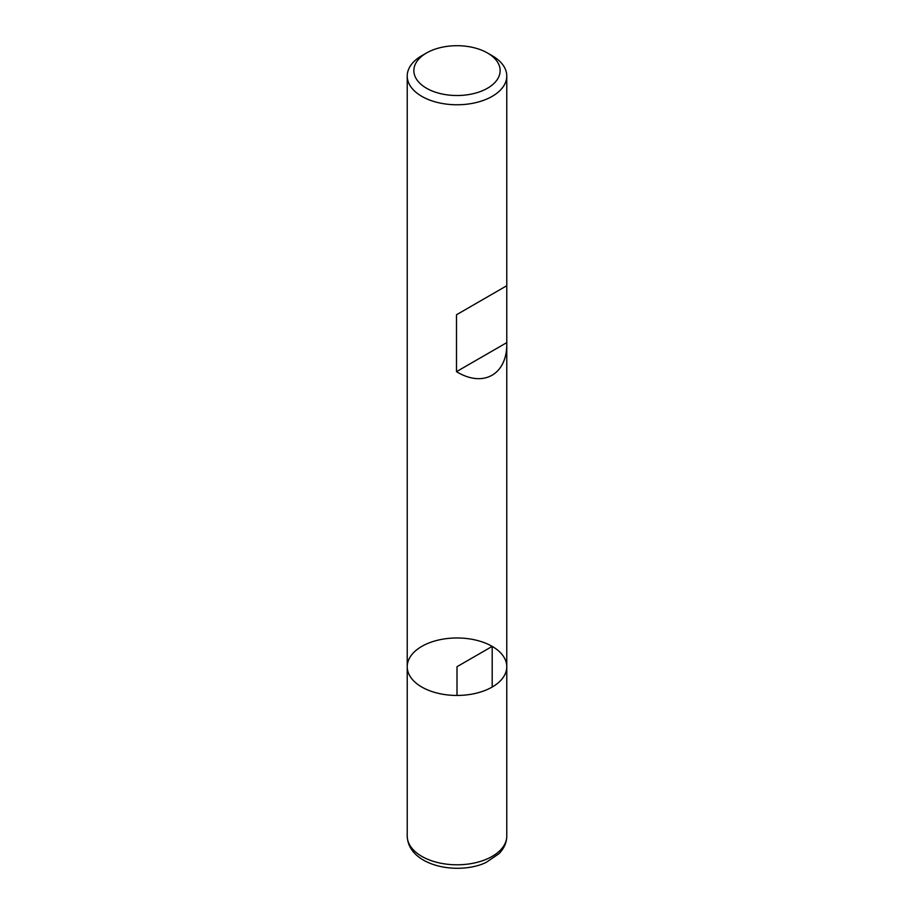 <?xml version="1.0" encoding="UTF-8"?>
<svg xmlns="http://www.w3.org/2000/svg" width="914" height="914" viewBox="0 0 914 914"><rect width="100%" height="100%" fill="white"/><g stroke="black" fill="none" stroke-linecap="round" stroke-linejoin="round"><path stroke-width="1.37" d="M492.2 55.708L487.505 53.001L492.2 55.708A49.779 28.734 180 0 1 506.779 76.022A49.779 28.734 180 0 1 457 104.767A49.779 28.734 180 0 1 407.221 76.022A49.779 28.734 180 0 1 421.8 55.708L426.495 53.001A43.141 24.907 0 0 0 426.495 88.224A43.141 24.907 0 0 0 487.505 88.224A43.141 24.907 0 0 0 487.505 53.001A43.141 24.907 0 0 0 426.495 53.001M506.779 836.059C506.676 842.639 504.06 848.546 498.918 853.767L486.168 862.393C471.018 869.957 443.164 871.248 423.525 860.177C413.037 854.03 407.61 845.998 407.221 836.059A49.779 28.734 0 0 0 421.8 856.372A49.779 28.734 0 0 0 476.045 862.61A49.779 28.734 0 0 0 506.779 836.059L506.779 666.706A49.779 28.734 180 0 1 457 695.451A49.779 28.734 180 0 1 407.221 666.706A49.779 28.734 0 0 0 421.8 687.031A49.779 28.734 0 0 0 476.045 693.258A49.779 28.734 0 0 0 506.779 666.706A49.779 28.734 0 0 0 457 637.972A49.779 28.734 0 0 0 407.221 666.706L407.221 76.022M506.779 76.022L506.779 285.728L456.497 314.759L456.497 371.655C483.289 388.084 507.35 374.466 506.779 343.207L506.779 285.728L456.497 314.759M506.779 342.624L456.497 371.655M492.2 687.031L492.2 646.392L457 666.706L457 695.451M506.779 666.706L506.779 343.207M407.221 836.059L407.221 666.706"/></g></svg>
